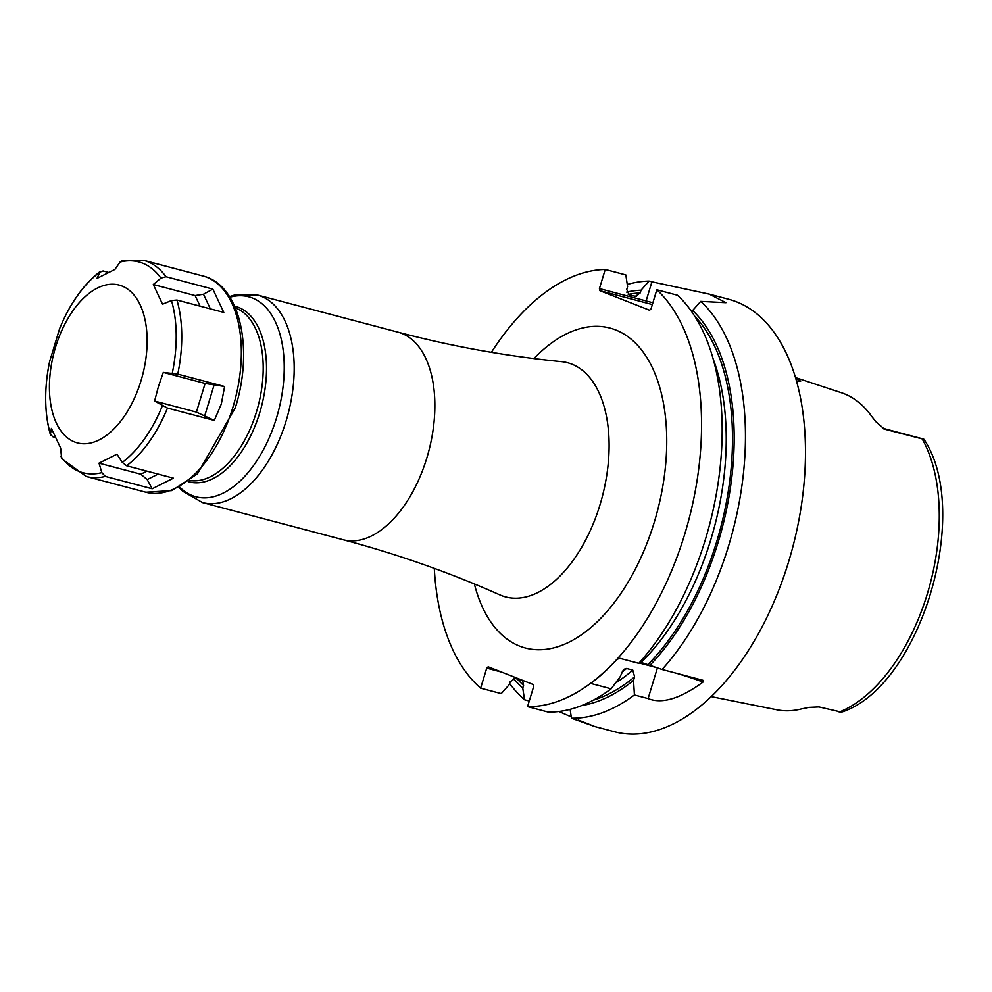 <?xml version="1.0" encoding="UTF-8"?>
<svg xmlns="http://www.w3.org/2000/svg" width="992" height="992" viewBox="0 0 992 992"><rect width="100%" height="100%" fill="white"/><g stroke="black" fill="none" stroke-linecap="round" stroke-linejoin="round"><path stroke-width="1.49" d="M711.19 696.632L776.786 709.788A161.051 90.16 -75.2 0 0 801.437 708.945L809.249 707.383L818.933 706.936L841.551 712.157C919.646 687.084 971.813 514.662 925.028 440.919L923.874 439.233L922.188 438.91A159.228 89.144 104.8 0 1 927.334 593.836A159.228 89.144 -75.2 0 1 839.195 712.082M882.582 428.197L923.874 439.233M883.884 428.978L922.188 438.91M795.51 377.592L841.427 392.745A162.167 90.78 -75.2 0 1 871.918 416.69L875.924 421.749L884.616 429.313M795.51 377.63L800.668 381.176L796.514 381.102M634.421 694.97A223.659 125.203 -75.2 0 1 571.454 718.22L594.791 726.541L614.482 731.749A223.659 125.203 -75.2 0 0 788.69 561.546A223.659 125.203 104.8 0 0 728.773 299.286L709.255 294.128L725.983 302.672L700.724 301.37A223.659 125.203 -75.2 0 1 728.661 545.687A223.659 125.203 -75.2 0 1 662.086 669.488L702.968 680.289L703.043 682.062C680.301 698.703 661.986 704.208 648.098 698.591L634.421 694.97L633.528 680.413L634.607 676.866L632.784 670.133L626.51 668.472L623.596 669.389L620.087 676.866L611.146 688.82L590.711 683.426A223.659 125.203 -75.2 0 0 617.098 659.345L619.802 658.316L638.811 663.338A223.659 125.203 -75.2 0 0 677.449 295.219L656.828 289.776L651.025 308.872L649.574 310.223L599.838 290.656L599.428 288.585L646.114 300.923L651.918 281.815L709.255 294.128M594.791 726.541L578.472 720.08M571.243 716.881L558.905 711.512M529.269 701.022L524.532 699.769A223.659 125.203 -75.2 0 1 509.652 683.488M703.043 682.062A35.786 1.934 16.9 0 0 677.561 673.58M656.233 667.492L639.133 662.978M513.434 678.392A213.02 119.251 -75.2 0 0 522.759 688.088L523.59 685.373L522.61 680.748L515.071 678.392L510.148 681.814L509.33 684.542L501.258 693.619L480.636 688.175L486.725 668.149L488.176 666.81L533.225 684.517L533.646 686.6L527.558 706.626A223.659 125.203 -75.2 0 0 684.096 536.275A223.659 125.203 -75.2 0 0 656.828 289.776M636.219 296.496L629.002 294.736L626.758 289.391L627.589 286.651L625.84 274.92L605.232 269.477A223.659 125.203 -75.2 0 0 491.4 352.309M434.298 568.366A223.659 125.203 -75.2 0 0 480.636 688.175M527.558 706.626L548.179 712.07A223.659 125.203 -75.2 0 0 611.146 688.82M651.918 281.815L649.115 281.083A223.659 125.203 -75.2 0 0 627.266 284.468M605.232 269.477L599.428 288.585M635.277 296.397L640.2 292.938L641.03 290.21A213.02 119.251 -75.2 0 0 626.646 292.107M649.115 281.083L641.03 290.21M652.339 304.569A47.504 2.567 16.9 0 0 646.524 302.994L599.838 290.656M652.885 302.758A49.302 2.666 16.9 0 0 646.114 300.923L646.524 302.994M662.086 669.488L649.896 665.334A213.02 119.251 -75.2 0 0 692.639 310.496L700.724 301.37M692.639 310.496L692.106 312.244M522.759 688.088L524.532 699.769M581.734 705.56A213.02 119.251 -75.2 0 0 633.528 680.413M571.454 718.22L570.115 709.367M649.896 665.334L639.964 662.048M486.725 668.149L501.568 672.068M796.365 380.544L797.593 381.263M55.552 347.188A81.629 45.694 104.8 0 1 121.966 286.006A81.629 45.694 104.8 0 1 141 380.804A81.629 45.694 -75.2 0 1 74.574 441.986A81.629 45.694 -75.2 0 1 55.552 347.188M59.632 328.65L49.6 361.609M158.422 386.595L163.296 372.409L177.766 374.133L224.614 386.508L221.303 404.054L214.309 420.434L196.404 412.102L154.591 401.053L158.422 386.595M171.467 300.526L162.539 304.172L153.301 284.518L160.94 278.12L166.011 276.731L212.858 289.118L223.795 312.406L176.948 300.03L171.467 300.526A109.033 61.033 104.8 0 1 172.273 373.19M203 275.999C240.386 284.927 253.865 349.283 235.377 407.613L197.458 473.829L171.914 490.594L145.849 492.23A111.823 62.608 104.8 0 0 232.959 407.142A111.823 62.608 104.8 0 0 203 275.999L143.394 260.251L122.462 260.326L120.057 262.049L114.911 269.427L96.98 278.392L100.353 271.324C83.551 284.307 69.961 303.453 59.57 328.749M59.545 328.86A109.033 61.033 104.8 0 1 99.622 272.279L103.069 270.965L108.326 272.366M55.155 437.36L52.7 436.716L50.431 434.161L51.398 428.408L60.636 448.062L61.653 458.664L86.254 476.482A111.823 62.608 104.8 0 0 105.338 476.408L101.841 472.638L99.026 463.165L116.957 454.187L122.276 462.408L126.592 465.769L173.439 478.156L152.198 488.783L105.338 476.408M50.48 434.98L50.431 434.161A109.033 61.033 104.8 0 1 49.625 361.497C44.07 388.715 44.355 413.193 50.48 434.98M214.309 420.434L167.462 408.059L154.591 401.053M163.296 372.409L205.096 383.458L224.614 386.508M152.198 488.783L147.176 479.57L140.827 474.213L99.026 463.165M153.301 284.518L195.102 295.566L203.484 294.227L212.858 289.118M882.706 428.271L922.895 438.898M657.423 667.901L648.098 698.591M474.362 583.953A165.466 92.628 -75.2 0 0 559.513 646.164A165.466 92.628 -75.2 0 0 654.311 522.114A165.466 92.628 -75.2 0 0 643.052 351.937A165.466 92.628 -75.2 0 0 533.932 358.558M523.59 685.373A210.23 117.688 104.8 0 1 517.179 678.937M628.234 294.413A210.23 117.688 104.8 0 1 640.2 292.938M694.71 316.163A210.23 117.688 104.8 0 1 647.95 664.566M634.607 676.866A210.23 117.688 104.8 0 1 593.204 700.24M713.223 359.141A205.766 115.184 104.8 0 1 641.204 662.371M632.784 670.133A205.766 115.184 104.8 0 1 615.536 682.992M626.51 668.472A205.766 115.184 104.8 0 1 621.376 672.725M343.182 539.76C397.147 554.044 449.376 572.421 499.881 594.902A121.123 67.803 -75.2 0 0 600.011 504.767A121.123 67.803 -75.2 0 0 561.522 361.646C506.515 356.24 452.017 346.419 398.04 332.171L257.374 294.996A107.359 60.103 104.8 0 1 286.13 420.893A107.359 60.103 104.8 0 1 202.517 502.584L343.182 539.76A107.359 60.103 -75.2 0 0 426.808 458.068A107.359 60.103 -75.2 0 0 398.04 332.171M229.871 297.203A103.428 57.896 104.8 0 1 276.47 418.066A103.428 57.896 104.8 0 1 179.688 487.084M188.244 481.653A90.768 50.815 -75.2 0 0 259.718 412.784A90.768 50.815 -75.2 0 0 234.62 306.156M189.732 480.537A89.466 50.084 -75.2 0 0 256.494 411.841A89.466 50.084 -75.2 0 0 235.364 307.855M796.626 378.051L795.795 378.584M120.057 262.049A109.033 61.033 104.8 0 1 160.94 278.12M143.394 260.251A111.823 62.608 104.8 0 1 166.011 276.731M176.948 300.03A111.823 62.608 104.8 0 1 177.766 374.133M101.841 472.638A109.033 61.033 104.8 0 1 60.958 456.568M162.353 405.827A109.033 61.033 104.8 0 1 122.276 462.408M167.462 408.059A111.823 62.608 104.8 0 1 126.592 465.769M205.096 383.458L196.404 412.102M214.049 385.156L204.836 415.474M146.952 471.15L140.827 474.213M158.112 474.102L147.176 479.57M195.102 295.566L200.074 306.131M203.484 294.227L210.354 308.859M179.068 487.419L182.565 491.139L202.517 502.584M229.487 296.596L234.385 295.095L257.374 294.996M145.849 492.23L86.254 476.482"/></g></svg>
